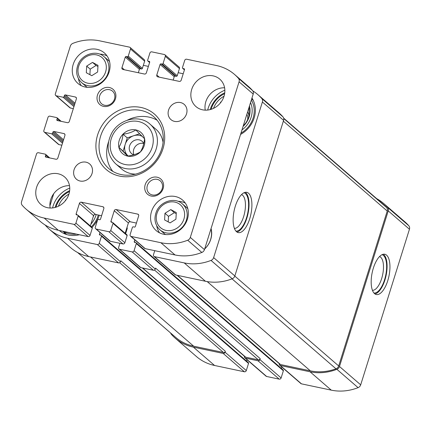 <?xml version="1.0" encoding="UTF-8"?>
<svg xmlns="http://www.w3.org/2000/svg" width="431" height="431" viewBox="0 0 431 431"><rect width="100%" height="100%" fill="white"/><g stroke="black" fill="none" stroke-linecap="round" stroke-linejoin="round"><path stroke-width="0.65" d="M170.671 333.039A4.035 3.577 -49.1 0 0 171.355 334.316A50.044 44.35 -49.1 0 0 175.277 338.222A50.044 44.35 -49.1 0 0 193.368 347.127L223.172 353.431A1.616 1.433 -49.1 0 0 225.079 352.224L225.375 351.281L120.739 260.75L120.448 261.692L99.238 243.337L101.484 236.177A0.808 0.717 -49.1 0 0 100.999 235.272L99.922 235.04A0.808 0.717 -49.1 0 1 99.442 234.135L99.96 232.481M175.277 338.222L196.482 356.572A50.044 44.35 -49.1 0 0 214.579 365.483L244.377 371.781A1.616 1.433 -49.1 0 0 246.29 370.574L248.536 363.414A0.808 0.717 -49.1 0 0 248.342 362.649L101.29 235.412M244.469 356.324L244.469 356.318A1.616 1.433 -49.1 0 0 245.433 358.134L257.997 360.79A1.616 1.433 -49.1 0 0 259.909 359.583L260.205 358.64L155.569 268.109L155.273 269.052L134.068 250.702L136.309 243.537A0.808 0.717 -49.1 0 0 135.83 242.631L134.752 242.405A0.808 0.717 -49.1 0 1 134.267 241.5L134.79 239.841M244.846 357.849L266.056 376.198A1.616 1.433 -49.1 0 0 266.644 376.484L279.207 379.14A1.616 1.433 -49.1 0 0 281.12 377.939L283.361 370.773A0.808 0.717 -49.1 0 0 283.172 370.013L136.121 242.777M279.299 363.683L279.299 363.683A1.616 1.433 -49.1 0 0 280.263 365.493L310.061 371.791A50.044 44.35 -49.1 0 0 336.87 369.302A4.035 3.577 -49.1 0 0 339.483 366.49L388.239 210.899A4.035 3.577 -49.1 0 0 387.609 207.403A50.044 44.35 -49.1 0 0 383.687 203.497A50.044 44.35 -49.1 0 0 376.742 198.686M279.676 365.208L300.886 383.558A1.616 1.433 -49.1 0 0 301.468 383.849L331.272 390.147A50.044 44.35 -49.1 0 0 358.08 387.652A4.035 3.577 -49.1 0 0 360.688 384.84L409.45 229.249A4.035 3.577 -49.1 0 0 408.814 225.752A50.044 44.35 -49.1 0 0 404.898 221.846L383.687 203.497M387.776 280.629A20.58 8.566 101.9 0 0 384.824 254.252A20.58 8.566 101.9 0 0 372.185 272.618A20.58 8.566 101.9 0 0 376.306 294.529A20.58 8.566 101.9 0 0 387.776 280.629M53.74 193.664L49.915 205.878M45.233 225.057A4.035 3.577 -49.1 0 0 45.514 225.435A50.044 44.35 -49.1 0 0 49.43 229.335A50.044 44.35 -49.1 0 0 67.527 238.246L97.331 244.544A1.616 1.433 -49.1 0 0 99.238 243.337M49.43 229.335L70.641 247.69A50.044 44.35 -49.1 0 0 88.738 256.596L67.527 238.246M120.448 261.692A1.616 1.433 -49.1 0 1 118.536 262.894L88.738 256.596M246.575 361.119L247.011 359.718M125.615 233.683L127.167 228.742A1.616 1.433 -49.1 0 0 126.989 227.444M119.92 243.31L118.627 247.437A1.616 1.433 -49.1 0 0 119.592 249.247L132.155 251.903A1.616 1.433 -49.1 0 0 134.068 250.702M119.004 248.962L140.215 267.312A1.616 1.433 -49.1 0 0 140.797 267.603L119.592 249.247M155.273 269.052A1.616 1.433 -49.1 0 1 153.366 270.259L140.797 267.603M281.4 368.478L281.842 367.077M154.751 250.67L153.452 254.796A1.616 1.433 -49.1 0 0 154.417 256.612L184.22 262.91A50.044 44.35 -49.1 0 0 211.028 260.416A4.035 3.577 -49.1 0 0 213.636 257.603L262.398 102.012A4.035 3.577 -49.1 0 0 261.762 98.516A50.044 44.35 -49.1 0 0 257.846 94.615A50.044 44.35 -49.1 0 0 252.857 90.941M153.835 256.321L175.045 274.676A1.616 1.433 -49.1 0 0 175.627 274.962L154.417 256.612M257.846 94.615L279.056 112.965A50.044 44.35 -49.1 0 1 282.973 116.866A4.035 3.577 -49.1 0 1 283.609 120.362L234.847 275.959A4.035 3.577 -49.1 0 1 232.239 278.765A50.044 44.35 -49.1 0 1 205.431 281.26L175.627 274.962M249.732 218.7A20.58 8.566 101.9 0 0 246.78 192.323A20.58 8.566 101.9 0 0 234.146 210.694A20.58 8.566 101.9 0 0 238.268 232.6A20.58 8.566 101.9 0 0 249.732 218.7M183.213 73.755L178.17 72.688M148.383 66.396L143.34 65.329M211.071 228.522A20.182 17.881 130.9 0 1 204.655 248.999M52.598 207.925A25.828 22.891 130.9 0 1 53.11 206.056A25.828 22.891 130.9 0 1 69.763 188.088M99.238 215.22A25.828 22.891 130.9 0 1 92.013 227.385M79.347 234.733A25.828 22.891 130.9 0 1 59.241 230.483M207.694 110.056A25.828 22.891 130.9 0 1 208.205 108.181A25.828 22.891 130.9 0 1 224.858 90.219M251.968 98.015A25.828 22.891 130.9 0 1 240.552 134.44M177.125 275.28L279.972 364.265A1.616 1.433 -49.1 0 0 280.554 364.551L310.358 370.849A50.044 44.35 -49.1 0 0 335.986 368.807A4.035 3.577 -49.1 0 0 338.691 365.957L387.237 211.05A4.035 3.577 -49.1 0 0 386.537 207.483A50.044 44.35 -49.1 0 0 383.391 204.439L283.663 118.148M142.3 267.915L245.142 356.906A1.616 1.433 -49.1 0 0 245.729 357.191L258.293 359.847A1.616 1.433 -49.1 0 0 260.205 358.64M77.585 252.501L175.568 337.279A50.044 44.35 -49.1 0 0 193.664 346.185L223.468 352.488A1.616 1.433 -49.1 0 0 225.375 351.281M234.389 228.382A17.283 7.192 101.9 0 0 243.623 216.653A17.283 7.192 101.9 0 0 241.527 194.613M235.929 231.113A19.632 8.167 101.9 0 0 246.527 217.806A19.632 8.167 101.9 0 0 244.038 192.738M236.894 231.997A20.58 8.566 101.9 0 0 246.861 218.097A20.58 8.566 101.9 0 0 245.282 192.318M372.432 290.311A17.283 7.192 101.9 0 0 381.661 278.582A17.283 7.192 101.9 0 0 379.566 256.542M373.968 293.042A19.632 8.167 101.9 0 0 384.571 279.735A19.632 8.167 101.9 0 0 382.082 254.667M374.938 293.926A20.58 8.566 101.9 0 0 384.905 280.026A20.58 8.566 101.9 0 0 383.321 254.247M251.844 98.413A25.828 22.891 130.9 0 1 252.329 98.602M213.528 108.364A20.182 17.881 130.9 0 1 224.023 96.237M249.468 105.988A20.182 17.881 130.9 0 1 243.052 126.466M211.109 109.329A22.401 19.848 130.9 0 1 211.26 108.827A22.401 19.848 130.9 0 1 224.626 93.705M250.551 102.54A22.401 19.848 130.9 0 1 241.974 129.914M221.065 102.082L220.489 102.104L220.489 102.831M243.159 126.116L245.686 123.077A17.154 15.198 130.9 0 0 247.146 120.653L248.703 117.351L248.935 114.953A17.154 15.198 130.9 0 0 249.08 112.249L249.21 108.176L248.897 107.82M247.609 111.92A12.106 10.732 130.9 0 1 248.908 115.621M246.861 114.307A9.924 8.792 130.9 0 1 247.626 119.748M210.215 109.587A24.012 21.281 130.9 0 1 210.387 109.016A24.012 21.281 130.9 0 1 224.756 92.784M251.343 100.003A24.012 21.281 130.9 0 1 240.961 133.141M64.844 233.909A25.828 22.891 130.9 0 1 63.901 232.115M58.438 206.239A20.182 17.881 130.9 0 1 68.928 194.112M93.974 214.929A20.182 17.881 130.9 0 1 93.015 217.369M56.014 207.198A22.401 19.848 130.9 0 1 56.165 206.697A22.401 19.848 130.9 0 1 69.531 191.574M96.183 214.573A22.401 19.848 130.9 0 1 90.893 224.142M65.97 199.952L65.393 199.973L65.393 200.701M55.12 207.456A24.012 21.281 130.9 0 1 55.292 206.885A24.012 21.281 130.9 0 1 69.66 190.653M98.284 215.021A24.012 21.281 130.9 0 1 91.356 226.819M76.519 234.135A24.012 21.281 130.9 0 1 63.411 231.366M210.937 228.953A19.713 17.472 130.9 0 1 204.677 248.919M65.733 200.27L65.393 199.973M220.828 102.4L220.489 102.104M144.557 138.771C144.051 143.852 142.683 148.205 140.463 151.831C137.085 153.975 132.813 155.397 127.646 156.087L118.918 147.278C121.133 143.674 122.501 139.321 123.013 134.219C128.104 133.551 132.376 132.134 135.83 129.963L144.557 138.771M122.97 134.176A14.024 12.429 130.9 0 1 138.917 131.04A14.024 12.429 130.9 0 1 144.202 145.651A14.024 12.429 130.9 0 1 124.527 154.982A14.024 12.429 130.9 0 1 122.97 134.176M56.854 119.629A0.808 0.717 130.9 0 0 57.339 120.535L67.392 122.663A1.616 1.433 130.9 0 0 69.299 121.456L76.389 98.834A1.616 1.433 130.9 0 0 75.425 97.023L65.372 94.901A0.808 0.717 130.9 0 0 64.418 95.499L64.063 96.63A0.808 0.717 130.9 0 1 63.109 97.234L56.289 95.795A1.616 1.433 130.9 0 1 55.324 93.98L70.312 46.16A4.035 3.577 130.9 0 1 72.92 43.348A50.044 44.35 130.9 0 1 99.728 40.853L129.532 47.151A1.616 1.433 130.9 0 1 130.496 48.967L128.249 56.127A0.808 0.717 130.9 0 1 127.296 56.73L126.218 56.504A0.808 0.717 130.9 0 0 125.265 57.107L121.951 67.662A1.616 1.433 130.9 0 0 122.916 69.472L144.46 74.03A1.616 1.433 130.9 0 0 146.368 72.823L149.681 62.269A0.808 0.717 130.9 0 0 149.196 61.358L148.119 61.132A0.808 0.717 130.9 0 1 147.639 60.227L149.88 53.061A1.616 1.433 130.9 0 1 151.793 51.86L164.356 54.516A1.616 1.433 130.9 0 1 165.321 56.326L163.08 63.492A0.808 0.717 130.9 0 1 162.121 64.095L161.043 63.863A0.808 0.717 130.9 0 0 160.09 64.467L156.782 75.026A1.616 1.433 130.9 0 0 157.746 76.837L179.291 81.389A1.616 1.433 130.9 0 0 181.198 80.182L184.506 69.628A0.808 0.717 130.9 0 0 184.026 68.723L182.949 68.497A0.808 0.717 130.9 0 1 182.464 67.586L184.71 60.426A1.616 1.433 130.9 0 1 186.623 59.219L216.421 65.517A50.044 44.35 130.9 0 1 234.518 74.428A50.044 44.35 130.9 0 1 238.435 78.329A4.035 3.577 130.9 0 1 239.07 81.825L190.308 237.416A4.035 3.577 130.9 0 1 187.7 240.229A50.044 44.35 130.9 0 1 160.892 242.723L131.089 236.425A1.616 1.433 130.9 0 1 130.124 234.609L132.371 227.449A0.808 0.717 130.9 0 1 133.324 226.846L134.402 227.072A0.808 0.717 130.9 0 0 135.356 226.469L138.663 215.915A1.616 1.433 130.9 0 0 137.699 214.105L116.154 209.552A1.616 1.433 130.9 0 0 114.247 210.754L110.939 221.313A0.808 0.717 130.9 0 0 111.419 222.218L112.496 222.444A0.808 0.717 130.9 0 1 112.981 223.35L110.735 230.515A1.616 1.433 130.9 0 1 108.827 231.716L96.258 229.06A1.616 1.433 130.9 0 1 95.294 227.25L97.541 220.085A0.808 0.717 130.9 0 1 98.494 219.487L99.572 219.713A0.808 0.717 130.9 0 0 100.525 219.11L103.833 208.556A1.616 1.433 130.9 0 0 102.869 206.74L81.33 202.187A1.616 1.433 130.9 0 0 79.417 203.394L76.109 213.948A0.808 0.717 130.9 0 0 76.594 214.853L77.672 215.085A0.808 0.717 130.9 0 1 78.151 215.99L75.904 223.15A1.616 1.433 130.9 0 1 73.997 224.357L44.194 218.059A50.044 44.35 130.9 0 1 26.102 209.154A50.044 44.35 130.9 0 1 22.186 205.248A4.035 3.577 130.9 0 1 21.55 201.751L36.538 153.926A1.616 1.433 130.9 0 1 38.445 152.725L45.266 154.163A0.808 0.717 130.9 0 1 45.751 155.074L45.395 156.205A0.808 0.717 130.9 0 0 45.875 157.11L55.933 159.233A1.616 1.433 130.9 0 0 57.84 158.032L64.93 135.409A1.616 1.433 130.9 0 0 63.966 133.594L53.913 131.471A0.808 0.717 130.9 0 0 52.959 132.075L52.604 133.206A0.808 0.717 130.9 0 1 51.65 133.804L44.824 132.365A1.616 1.433 130.9 0 1 43.86 130.555L47.997 117.356A1.616 1.433 130.9 0 1 49.904 116.154L56.73 117.593A0.808 0.717 130.9 0 1 57.21 118.498L56.854 119.629L58.088 120.696M73.318 108.639L70.425 108.025A1.616 1.433 130.9 0 1 69.844 107.739L55.701 95.504M130.114 47.442L144.256 59.677A1.616 1.433 130.9 0 1 144.633 61.202L142.386 68.362A0.808 0.717 130.9 0 1 141.433 68.965L140.355 68.739A0.808 0.717 130.9 0 0 139.402 69.343L138.34 72.731M164.944 54.802L179.08 67.037A1.616 1.433 130.9 0 1 179.463 68.561L177.216 75.727A0.808 0.717 130.9 0 1 176.263 76.325L175.185 76.098A0.808 0.717 130.9 0 0 174.232 76.702L173.165 80.096M234.518 74.428L248.655 86.658A50.044 44.35 130.9 0 1 252.571 90.564A4.035 3.577 130.9 0 1 253.207 94.06L204.45 249.651A4.035 3.577 130.9 0 1 201.837 252.464A50.044 44.35 130.9 0 1 175.029 254.958L145.225 248.66A1.616 1.433 130.9 0 1 144.644 248.369L130.507 236.134M136.417 223.08L130.297 221.782A1.616 1.433 130.9 0 0 128.39 222.989L125.157 233.29M112.793 222.59L126.929 234.825A0.808 0.717 130.9 0 1 127.118 235.585L124.877 242.75A1.616 1.433 130.9 0 1 122.964 243.951L110.401 241.295A1.616 1.433 130.9 0 1 109.813 241.01L95.677 228.775M101.592 215.715L95.466 214.422A1.616 1.433 130.9 0 0 93.559 215.629L90.332 225.93M77.963 215.225L92.099 227.46A0.808 0.717 130.9 0 1 92.293 228.225L90.047 235.385A1.616 1.433 130.9 0 1 88.139 236.592L58.336 230.294A50.044 44.35 130.9 0 1 40.239 221.383L26.102 209.154M61.859 145.209L58.966 144.6A1.616 1.433 130.9 0 1 58.384 144.31L44.242 132.075M224.012 96.269A18.161 16.092 130.9 0 1 195.976 106.586A18.161 16.092 130.9 0 1 195.685 82.321A18.161 16.092 130.9 0 1 219.74 79.121A18.161 16.092 130.9 0 1 224.012 96.269M205.253 110.147A18.161 16.092 130.9 0 1 224.599 87.789M186.526 113.876A10.091 8.943 130.9 0 1 170.951 119.608A10.091 8.943 130.9 0 1 170.789 106.128A10.091 8.943 130.9 0 1 184.15 104.345A10.091 8.943 130.9 0 1 186.526 113.876M92.045 173.499A10.091 8.943 130.9 0 1 76.465 179.231A10.091 8.943 130.9 0 1 76.303 165.752A10.091 8.943 130.9 0 1 89.67 163.969A10.091 8.943 130.9 0 1 92.045 173.499M68.917 194.139A18.161 16.092 130.9 0 1 40.88 204.456A18.161 16.092 130.9 0 1 40.589 180.196A18.161 16.092 130.9 0 1 64.645 176.99A18.161 16.092 130.9 0 1 68.917 194.139M50.158 208.022A18.161 16.092 130.9 0 1 69.504 185.664M109.113 71.982A20.182 17.881 130.9 0 1 77.957 83.447A20.182 17.881 130.9 0 1 77.639 56.488A20.182 17.881 130.9 0 1 104.367 52.932A20.182 17.881 130.9 0 1 109.113 71.982M187.41 219.18A20.182 17.881 130.9 0 1 156.254 230.65A20.182 17.881 130.9 0 1 155.93 203.685A20.182 17.881 130.9 0 1 182.658 200.129A20.182 17.881 130.9 0 1 187.41 219.18M115.438 98.85A10.091 8.943 130.9 0 1 99.416 104.167A10.091 8.943 130.9 0 1 104.528 87.843A10.091 8.943 130.9 0 1 115.438 98.85M163.133 188.525A10.091 8.943 130.9 0 1 147.111 193.837A10.091 8.943 130.9 0 1 152.229 177.513A10.091 8.943 130.9 0 1 163.133 188.525M162.983 148.695A36.727 32.546 130.9 0 1 104.658 168.047A36.727 32.546 130.9 0 1 123.282 108.623A36.727 32.546 130.9 0 1 162.983 148.695M161.679 148.975A34.302 30.402 130.9 0 1 108.709 168.462A34.302 30.402 130.9 0 1 108.17 122.63A34.302 30.402 130.9 0 1 153.603 116.58A34.302 30.402 130.9 0 1 161.679 148.975M112.841 171.409A34.302 30.402 130.9 0 1 108.499 141.988M127.371 120.174A34.302 30.402 130.9 0 1 157.11 120.244M135.62 174.124A26.232 23.247 130.9 0 1 121.628 168.968L115.691 163.828C107.416 155.569 105.929 145.651 111.225 134.073C118.304 119.371 138.981 113.881 150.02 124.155A26.232 23.247 130.9 0 1 156.194 148.921A26.232 23.247 130.9 0 1 115.691 163.828M150.02 124.155L155.957 129.289A26.232 23.247 130.9 0 1 163.074 142.397M162.191 188.724A8.34 7.392 130.9 0 1 149.309 193.465A8.34 7.392 130.9 0 1 149.18 182.318A8.34 7.392 130.9 0 1 160.23 180.848A8.34 7.392 130.9 0 1 162.191 188.724M114.495 99.049A8.34 7.392 130.9 0 1 101.614 103.79A8.34 7.392 130.9 0 1 101.484 92.643A8.34 7.392 130.9 0 1 112.529 91.173A8.34 7.392 130.9 0 1 114.495 99.049M159.545 232.842A20.182 17.881 130.9 0 1 156.733 225.822M177.955 201.299A20.182 17.881 130.9 0 1 185.308 203.071M165.547 234.539A17.154 15.198 130.9 0 1 164.173 233.494L159.928 229.825C155.047 225.117 153.786 219.277 156.146 212.305C159.858 201.482 174.668 196.622 182.378 203.885A17.154 15.198 130.9 0 1 186.413 220.079A17.154 15.198 130.9 0 1 159.928 229.825M182.378 203.885L186.618 207.553A17.154 15.198 130.9 0 1 187.851 208.766M170.078 222.892L175.923 219.201L176.29 212.558L170.811 209.595L164.971 213.286L164.599 219.934L170.078 222.892M81.249 85.645A20.182 17.881 130.9 0 1 78.442 78.625M99.658 54.101A20.182 17.881 130.9 0 1 107.012 55.874M87.251 87.342A17.154 15.198 130.9 0 1 85.877 86.297L81.637 82.628C76.756 77.919 75.495 72.079 77.855 65.108C81.561 54.279 96.372 49.425 104.081 56.687A17.154 15.198 130.9 0 1 108.116 72.882A17.154 15.198 130.9 0 1 81.637 82.628M104.081 56.687L108.321 60.356A17.154 15.198 130.9 0 1 109.555 61.568M91.787 75.694L97.627 72.004L97.999 65.356L92.52 62.398L86.674 66.088L86.308 72.737L91.787 75.694M97.934 66.471L96.054 65.458L90.208 69.143L86.674 66.088M96.054 65.458L92.52 62.398M90.208 69.143L89.901 74.676M176.231 213.674L174.35 212.655L168.505 216.34L164.971 213.286M174.35 212.655L170.811 209.595M168.505 216.34L168.198 221.873M128.174 156.011L118.918 147.278M123.147 150.936L127.242 137.877L123.013 134.219M127.242 137.877L139.671 133.75M128.233 156A12.106 10.732 130.9 0 1 127.511 155.338A12.106 10.732 130.9 0 1 125.195 144.407A12.106 10.732 130.9 0 1 133.648 135.749A12.106 10.732 130.9 0 1 142.305 136.417M133.944 154.767A8.07 7.155 130.9 0 1 133.734 149.449A8.07 7.155 130.9 0 1 143.728 143.534M133.874 154.788A8.07 7.155 130.9 0 1 131.498 153.495A8.07 7.155 130.9 0 1 131.374 142.709A8.07 7.155 130.9 0 1 142.063 141.287A8.07 7.155 130.9 0 1 143.765 143.625M214.579 365.483L193.368 347.127M244.377 371.781L223.172 353.431M246.29 370.574L225.079 352.224M266.644 376.484L245.433 358.134M279.207 379.14L257.997 360.79M281.12 377.939L259.909 359.583M301.468 383.849L280.263 365.493M331.272 390.147L310.061 371.791M358.08 387.652L336.87 369.302M360.688 384.84L339.483 366.49M409.45 229.249L388.239 210.899M408.814 225.752L387.609 207.403M118.536 262.894L97.331 244.544M248.536 363.414L101.484 236.177M100.671 235.202L99.442 234.135M153.366 270.259L132.155 251.903M283.361 370.773L136.309 243.537M135.501 242.561L134.267 241.5M205.431 281.26L184.22 262.91M232.239 278.765L211.028 260.416M234.847 275.959L213.636 257.603M283.609 120.362L262.398 102.012M282.973 116.866L261.762 98.516M280.554 364.551L177.459 275.35M310.358 370.849L207.203 281.594M335.986 368.807L232.023 278.852M338.691 365.957L234.809 276.077M387.237 211.05L283.356 121.17M386.537 207.483L283.749 118.547M245.729 357.191L142.629 267.985M258.293 359.847L154.503 270.043M223.468 352.488L119.673 262.678M193.664 346.185L90.569 256.984M57.21 118.498L60.286 121.159M75.425 97.023L76.379 97.848M65.372 94.901L75.01 103.241M64.418 95.499L74.66 104.361M64.063 96.63L74.304 105.493M63.109 97.234L73.949 106.619M56.289 95.795L70.425 108.025M130.496 48.967L144.633 61.202M128.249 56.127L142.386 68.362M127.296 56.73L141.433 68.965M126.218 56.504L140.355 68.739M125.265 57.107L139.402 69.343M121.951 67.662L124.414 69.79M149.196 61.358L149.67 61.773M148.119 61.132L149.627 62.436M165.321 56.326L179.463 68.561M163.08 63.492L177.216 75.727M162.121 64.095L176.263 76.325M161.043 63.863L175.185 76.098M160.09 64.467L174.232 76.702M156.782 75.026L159.244 77.149M184.026 68.723L184.5 69.132M182.949 68.497L184.452 69.795M238.435 78.329L252.571 90.564M239.07 81.825L253.207 94.06M190.308 237.416L204.45 249.651M187.7 240.229L201.837 252.464M160.892 242.723L175.029 254.958M131.089 236.425L145.225 248.66M137.699 214.105L138.653 214.929M116.154 209.552L130.297 221.782M114.247 210.754L128.39 222.989M110.939 221.313L112.168 222.374M112.981 223.35L127.118 235.585M110.735 230.515L124.877 242.75M108.827 231.716L122.964 243.951M96.258 229.06L110.401 241.295M102.869 206.74L103.823 207.564M81.33 202.187L95.466 214.422M79.417 203.394L93.559 215.629M76.109 213.948L77.338 215.015M78.151 215.99L92.293 228.225M75.904 223.15L90.047 235.385M73.997 224.357L88.139 236.592M44.194 218.059L58.336 230.294M45.751 155.074L48.822 157.73M45.395 156.205L46.623 157.267M63.966 133.594L64.919 134.418M53.913 131.471L63.551 139.811M52.959 132.075L63.195 140.932M52.604 133.206L62.84 142.063M51.65 133.804L62.49 143.189M44.824 132.365L58.966 144.6M152.191 147.337A23.005 20.386 130.9 0 1 115.659 159.459A23.005 20.386 130.9 0 1 127.323 122.237A23.005 20.386 130.9 0 1 152.191 147.337M183.913 219.088A15.133 13.409 130.9 0 1 159.874 227.067A15.133 13.409 130.9 0 1 167.551 202.575A15.133 13.409 130.9 0 1 183.913 219.088M105.617 71.891A15.133 13.409 130.9 0 1 81.583 79.87A15.133 13.409 130.9 0 1 89.255 55.378A15.133 13.409 130.9 0 1 105.617 71.891M251.661 99.001L253.277 100.396M62.91 231.258L66.757 234.588M57.021 117.738L61.197 121.353M147.828 60.986L149.6 62.522M182.658 68.351L184.425 69.881M45.562 154.309L49.737 157.924"/></g></svg>
